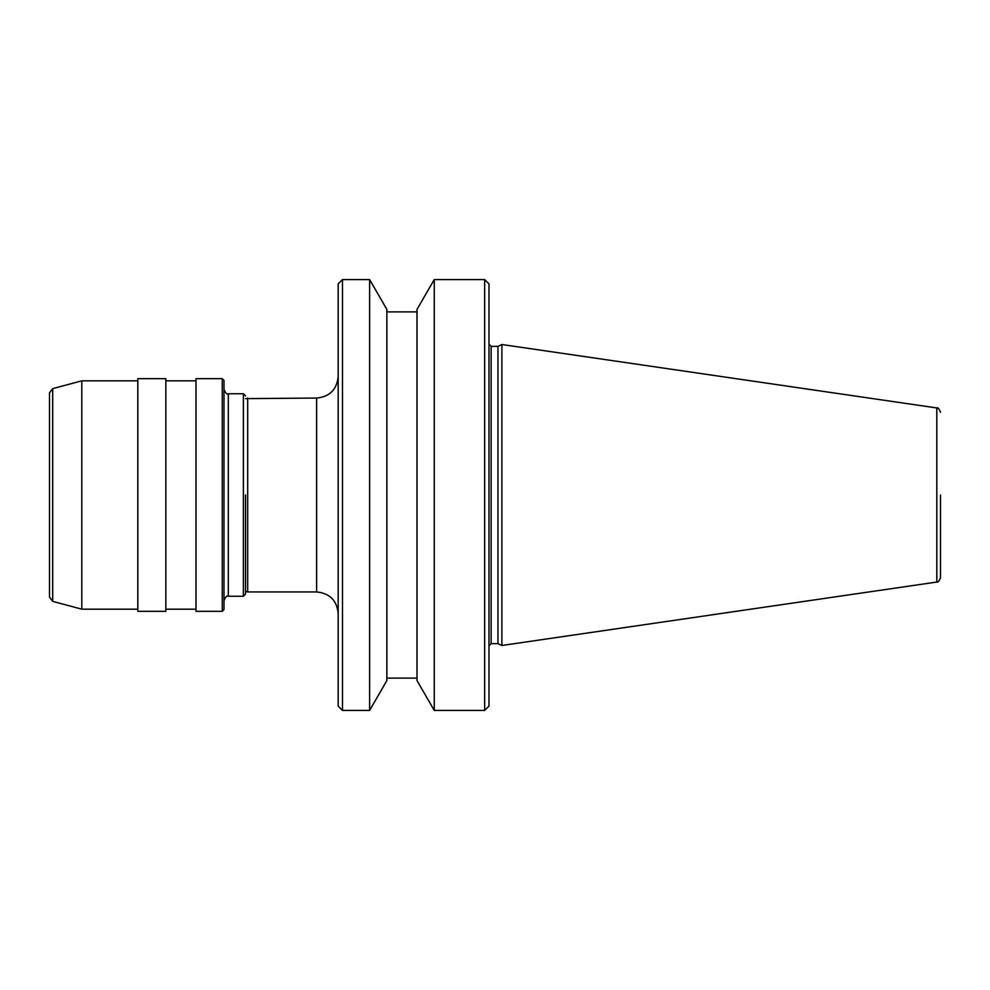 <?xml version="1.0" encoding="UTF-8"?>
<svg xmlns="http://www.w3.org/2000/svg" width="990" height="990" viewBox="0 0 990 990"><rect width="100%" height="100%" fill="white"/><g stroke="black" fill="none" stroke-linecap="round" stroke-linejoin="round"><path stroke-width="1.49" d="M222.267 378.675L224 380.395L224 609.605L222.267 611.325L222.267 378.675L195.995 378.675L195.995 611.325L222.267 611.325M137.82 495L137.82 611.325L165.825 611.325L165.825 378.675L137.82 378.675L137.82 495M81.811 609.172L52.693 601.375L52.693 388.625L81.811 380.828L81.811 609.172L137.82 609.172M49.5 495L49.5 597.205L49.5 392.795L52.693 388.625M245.532 495L245.532 594.099L245.532 495M484.654 279.576L488.973 283.882L488.973 706.118L484.654 710.424L484.654 279.576L434.251 279.576L434.251 710.424L484.654 710.424M434.251 279.576L417.013 309.425L417.013 680.576L434.251 710.424M369.629 279.576L386.855 309.425L386.855 680.576L369.629 710.424L369.629 279.576L342.478 279.576L342.478 710.424L369.629 710.424M342.478 279.576L338.172 283.882L338.172 706.118L342.478 710.424M940.5 495L940.5 577.789C939.04 581.365 937.815 582.788 936.812 582.046L501.893 645.48L501.893 344.52L497.97 346.351L497.97 643.649L501.893 645.48M224 389.441C225.732 393.377 227.168 394.812 228.306 393.748L228.306 596.252L243.379 596.252L245.532 594.099M228.306 393.748L243.379 393.748L243.379 596.252M245.532 398.636L316.627 398.054L316.627 591.946C329.707 593.22 336.897 600.398 338.172 613.478M247.686 398.054L247.686 591.946L316.627 591.946M501.893 344.52L936.812 407.954L936.812 582.046M488.973 344.198L491.127 346.351L491.127 643.649L497.97 643.649M165.825 609.172L195.995 609.172M52.693 601.375L49.5 597.205M386.855 678.113L417.013 678.113M316.627 398.054C329.707 396.78 336.897 389.602 338.172 376.522M245.532 591.364L247.686 591.946M491.127 643.649L488.973 645.802M491.127 346.351L497.97 346.351M936.812 407.954C937.815 407.212 939.04 408.635 940.5 412.211M386.855 311.887L417.013 311.887M243.379 393.748L245.532 395.901M81.811 380.828L137.82 380.828M165.825 380.828L195.995 380.828M228.306 596.252C227.168 595.188 225.732 596.624 224 600.559"/></g></svg>
